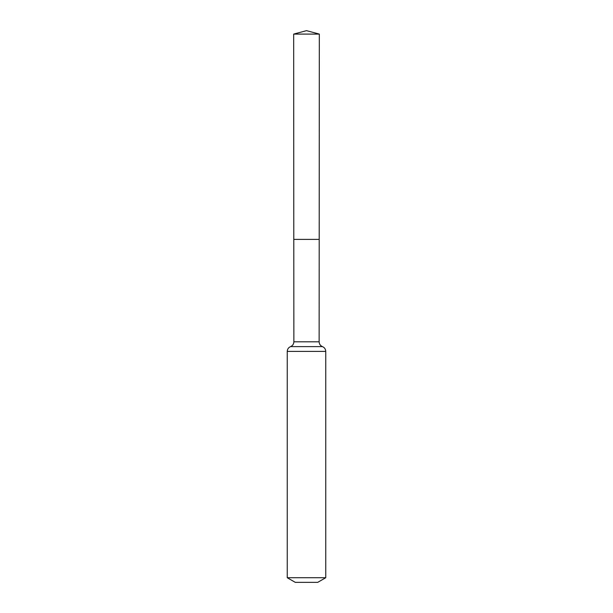 <?xml version="1.0" encoding="UTF-8"?>
<svg xmlns="http://www.w3.org/2000/svg" width="613" height="613" viewBox="0 0 613 613"><rect width="100%" height="100%" fill="white"/><g stroke="black" fill="none" stroke-linecap="round" stroke-linejoin="round"><path stroke-width="0.92" d="M287.252 577.722L325.748 577.722L317.726 582.35L295.274 582.35L287.252 577.722L287.252 351.402C287.367 349.126 288.47 347.525 290.562 346.613C292.654 345.694 293.75 344.092 293.865 341.809L319.135 341.809L319.327 34.09L293.673 34.09L306.5 30.65L319.327 34.09M293.865 341.809L293.796 239.399L319.204 239.399L293.796 239.399L293.673 34.09M325.748 577.722L325.748 351.402C325.633 349.126 324.53 347.525 322.438 346.613C320.346 345.694 319.25 344.092 319.135 341.809M306.5 239.399L319.204 239.399L319.327 34.09L306.5 30.65M287.252 351.402L325.748 351.402M290.562 346.613L322.438 346.613"/></g></svg>
